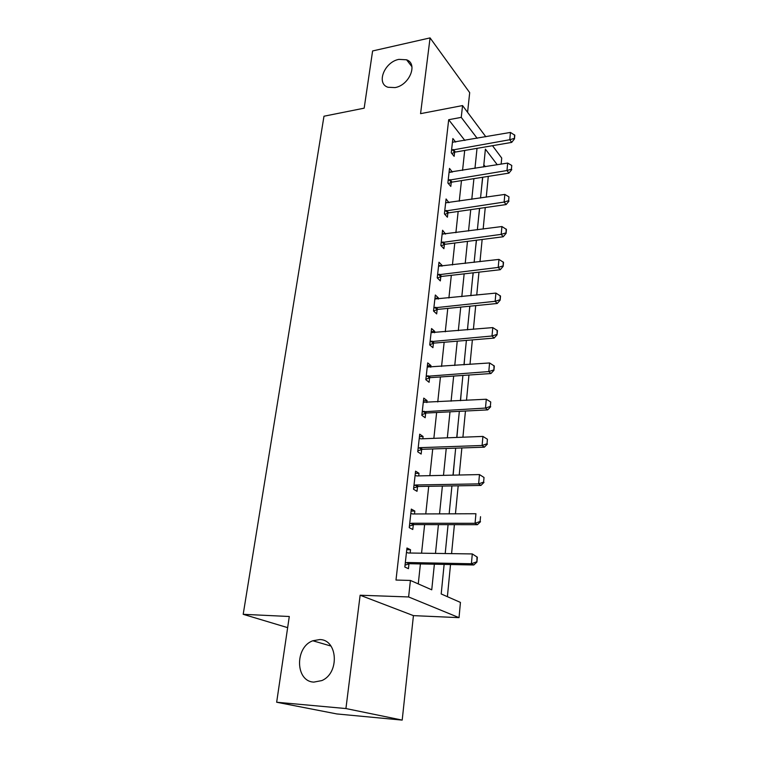 <?xml version="1.0" encoding="UTF-8"?>
<svg xmlns="http://www.w3.org/2000/svg" width="758" height="758" viewBox="0 0 758 758"><rect width="100%" height="100%" fill="white"/><g stroke="black" fill="none" stroke-linecap="round" stroke-linejoin="round"><path stroke-width="1.14" d="M319.677 639.572C337.717 639.382 339.83 673.17 321.799 680.589L313.869 682.105C295.203 681.546 294.701 647.038 312.836 640.766L319.677 639.572M398.916 59.37L406.582 59.797C418.236 63.7 409.396 85.266 395.06 87.587L388.011 87.265C375.873 83.636 384.477 61.9 398.916 59.37M444.131 564.397L441.194 593.959L460.438 602.411L459.026 617.647L408.609 596.953L410.419 580.448L431.747 589.819L434.372 564.208M413.432 615.629L360.135 595.229L345.923 708.55L276.661 702.24L336.836 713.941L402.195 720.1L413.432 615.629L459.026 617.647M467.582 112.307L469.695 92.647L430.07 37.9L420.567 113.653L462.551 105.57L485.831 136.772M492.492 145.688L501.72 158.062L501.161 164.126M447.391 596.688L450.517 564.52M451.579 553.634L454.402 524.659M455.454 513.81L458.183 485.812M459.225 475.02L461.859 447.95M462.911 437.205L465.45 411.035M466.492 400.338L468.956 375.03M469.988 364.39L472.376 339.897M473.399 329.313L475.711 305.616M476.735 295.08L478.961 272.16M479.985 261.671L482.145 239.481M483.159 229.049L485.253 207.559M486.257 197.184L488.285 176.377M345.923 708.55L402.195 720.1M276.661 702.24L289.291 616.5L243.195 614.312L323.979 116.22L364.172 108.167L372.604 50.957L430.07 37.9M485.319 166.703L483.841 164.799M481.358 189.794L482.742 177.258M478.478 218.768L479.653 208.365M475.531 248.368L476.488 240.21M472.528 278.622L473.248 272.814M470.936 294.616L470.983 295.686M469.458 309.548L469.932 306.194M467.828 325.902L467.591 329.825M466.312 341.166L466.54 340.389M464.654 357.89L464.114 364.816M461.395 390.616L460.551 400.669M458.069 424.092L456.903 437.442M454.667 458.353L453.151 475.152M451.181 493.43L449.475 510.56M447.608 529.34L445.865 546.888M443.961 566.122L442.17 584.096M464.862 140.467L448.689 119.717L395.989 580.05L410.419 580.448M418.274 583.897L420.406 563.933M421.562 553.188L424.622 524.621M425.769 513.924L428.725 486.304M429.862 475.654L432.723 448.944M433.86 438.342L436.627 412.513M437.754 401.948L440.436 376.963M441.563 366.446L444.15 342.265M445.268 331.805L447.779 308.402M448.897 297.989L451.323 275.325M452.431 264.959L454.781 243.024M455.89 232.706L458.164 211.463M459.263 201.202L461.47 180.612M462.56 170.408L464.701 150.463M455.681 142.087L452.858 138.524L451.256 152.784L454.146 156.338L454.592 152.311L451.882 153.552M452.403 172.057L449.503 168.409L447.874 182.991L450.811 186.421L451.256 182.346M449.001 202.718L446.083 198.966L444.406 213.889L447.4 217.205L447.855 213.064M445.524 234.099L442.577 230.243L440.862 245.507L443.904 248.69L444.368 244.493L441.194 245.857M441.961 266.21L442.056 265.357L438.986 262.24L437.233 277.873L440.332 280.915L440.805 276.661L437.442 278.072M438.323 299.088L438.446 297.979L435.319 295.004L433.519 311.007L436.674 313.907L437.158 309.586L433.567 311.045M434.59 332.753L434.741 331.369L431.558 328.546L429.72 344.937L432.932 347.685L433.415 343.298L429.739 344.767M430.762 367.232L430.951 365.574L427.702 362.902L425.825 379.692L429.094 382.288L429.587 377.835L425.873 379.265M426.849 402.564L427.067 400.612L423.76 398.111L421.827 415.308L425.172 417.734L425.75 412.456M422.841 438.778L423.087 436.513L419.714 434.182L417.743 451.815L421.145 454.061L421.647 449.475M421.656 449.447L421.732 448.764M418.719 475.901L419.003 473.314L415.574 471.163L413.546 489.251L417.014 491.307L417.601 485.992M414.503 513.971L414.825 511.053L411.319 509.092L409.244 527.644L412.778 529.501L413.309 524.763M413.309 524.735L413.375 524.166M410.173 553.027L410.533 549.749L406.961 547.996L404.829 567.031L408.439 568.68L408.969 563.867L405.037 565.136M243.195 614.312L287.652 627.643M360.135 595.229L408.609 596.953M448.689 119.717L461.252 117.367L462.551 105.57M497.276 164.761L485.395 149.137L483.623 166.978M482.6 177.277L480.534 198.037M479.511 208.393L477.379 229.826M476.346 240.229L474.138 262.372M473.106 272.833L470.832 295.696M469.789 306.213L467.44 329.844M466.388 340.399L463.962 364.825M462.911 375.437L460.4 400.679M459.339 411.348L456.742 437.442M455.681 448.158L453 475.152M451.929 485.916L449.153 513.839M448.082 524.65L445.211 553.539M477.161 138.297L461.252 117.367M435.48 553.397L438.427 524.64M439.536 513.877L442.388 486.077M443.487 475.361L446.235 448.48M447.334 437.811L449.996 411.821M451.086 401.2L453.663 376.063M454.753 365.489L457.245 341.166M458.325 330.649L460.741 307.113M461.811 296.643L464.152 273.856M465.213 263.433L467.478 241.376M468.539 231.01L470.737 209.653M471.789 199.335L473.911 178.651M474.963 168.39L477.019 148.35M449.882 172.312L452.422 171.895M445.77 202.831L449.049 202.339M442.16 233.947L445.59 233.483M438.588 265.774L442.056 265.357M434.94 298.339L438.446 297.979M431.207 331.691L434.741 331.369M427.379 365.839L430.951 365.574M423.457 400.821L427.067 400.612M419.439 436.665L423.087 436.513M415.318 473.399L419.003 473.314M411.101 511.072L414.825 511.053M406.771 549.702L410.533 549.749M453.312 149.487L455.387 152.055L511.688 142.4L509.783 139.728L451.55 150.188M455.387 152.055L454.62 152.301L452.545 149.733M514.492 134.782L514.483 138.875L514.805 135.227L510.437 132.432L452.431 142.258M514.161 138.42L509.783 139.728L510.437 132.432M511.688 142.4L514.483 138.875M511.432 169.195L511.764 165.462L511.432 169.195L506.988 170.531L508.94 173.118L452.062 182.1L448.414 183.626M449.077 172.189L507.661 163.074L506.988 170.531L448.168 180.3M511.764 165.462L507.661 163.074M508.94 173.118L511.754 169.631M508.627 200.69L508.969 196.872L508.627 200.69L504.136 202.064L506.117 204.565L448.67 212.827L444.851 214.381M445.647 202.803L504.828 194.427L504.136 202.064L444.719 211.103M508.969 196.872L504.828 194.427M506.117 204.565L508.959 201.107M443.004 241.954L445.192 244.266L503.227 236.752L501.218 234.355L441.184 242.617M445.192 244.266L444.396 244.483L442.217 242.181M506.107 229.02L506.098 233.341L506.448 229.428L501.919 226.538L442.141 234.127M505.766 232.933L501.218 234.355L501.919 226.538M503.227 236.752L506.098 233.341M439.413 274.225L441.63 276.433L500.271 269.715L498.224 267.422L437.574 274.879M441.63 276.433L440.834 276.651L438.607 274.443M503.179 261.955L503.17 266.342L503.52 262.344L498.944 259.407L438.541 266.191M502.829 265.954L498.224 267.422L498.944 259.407M500.271 269.715L503.17 266.342M435.727 307.265L437.991 309.368L497.239 303.475L495.154 301.296L433.87 307.9M437.991 309.368L437.186 309.577L434.921 307.473M500.185 295.686L500.166 300.159L500.526 296.056L495.903 293.09L434.865 299.003M499.825 299.789L495.154 301.296L495.903 293.09M497.239 303.475L500.166 300.159M431.956 341.1L434.268 343.09L494.14 338.077L492.018 336.002L430.08 341.716M434.268 343.09L433.443 343.289L431.141 341.299M497.115 330.251L497.087 334.799L497.466 330.602L492.776 327.598L431.103 332.601M496.736 334.458L492.018 336.002L492.776 327.598M494.14 338.077L497.087 334.799M428.099 375.75L430.44 377.636L490.957 373.533L488.796 371.581L426.195 376.356M430.44 377.636L429.615 377.825L427.266 375.94M493.96 365.678L493.941 370.311L494.32 366.01L489.573 362.959L427.247 367.024M493.581 369.989L488.796 371.581L489.573 362.959M490.957 373.533L493.941 370.311M490.341 406.421L490.739 401.996L490.341 406.421L485.49 408.069L487.697 409.889L426.375 413.034L421.912 414.626M423.296 402.28L486.295 399.229L485.49 408.069L422.215 411.85M490.739 401.996L486.295 399.229M487.697 409.889L490.71 406.724M487.024 443.79L487.422 439.252L487.024 443.79L482.107 445.486L484.353 447.173L422.519 449.295L417.848 450.849M419.24 438.418L421.069 438.844L482.922 436.419L482.107 445.486L420.084 447.665L418.141 448.224M487.422 439.252L482.922 436.419M484.353 447.173L487.394 444.074M483.613 482.126L484.021 477.474L483.613 482.126L478.63 483.879L480.923 485.433L418.416 486.475L413.688 487.991M415.09 475.465L416.928 475.939L479.473 474.574L478.63 483.879L415.924 484.978L413.963 485.527M484.021 477.474L479.473 474.574M480.923 485.433L483.992 482.391M480.117 521.476L480.534 516.7L480.117 521.476L475.067 523.285L477.398 524.688L414.2 524.602L409.415 526.071M410.827 513.46L412.693 513.971L475.929 513.735L475.067 523.285L411.66 523.247L409.671 523.778M477.398 524.688L480.506 521.712M407.283 562.512L409.87 563.725L473.788 564.985L471.4 563.744L407.283 562.512L405.274 563.014M409.87 563.725L406.411 562.644M476.962 556.978L476.915 562.085L477.351 557.187L472.291 553.937L477.351 557.187M406.459 552.43L408.344 552.999L472.291 553.937L471.4 563.744L476.526 561.877M473.788 564.985L476.915 562.085M449.172 179.845L451.285 182.337M449.958 179.608L452.062 182.1M445.732 210.658L447.883 213.055M446.519 210.43L448.67 212.827M423.305 411.442L425.702 413.205M424.139 411.262L426.536 413.025M419.24 447.826L421.675 449.466M420.084 447.665L422.519 449.295M415.071 485.139L417.563 486.636M415.924 484.978L418.416 486.475M410.798 523.399L413.337 524.754M411.66 523.247L414.2 524.602M406.582 59.797L411.926 66.713M312.836 640.766L330.962 646.053M423.978 411.281L426.375 413.034M419.733 447.694L422.178 449.333M415.393 485.044L417.876 486.541M410.94 523.352L413.48 524.707"/></g></svg>
